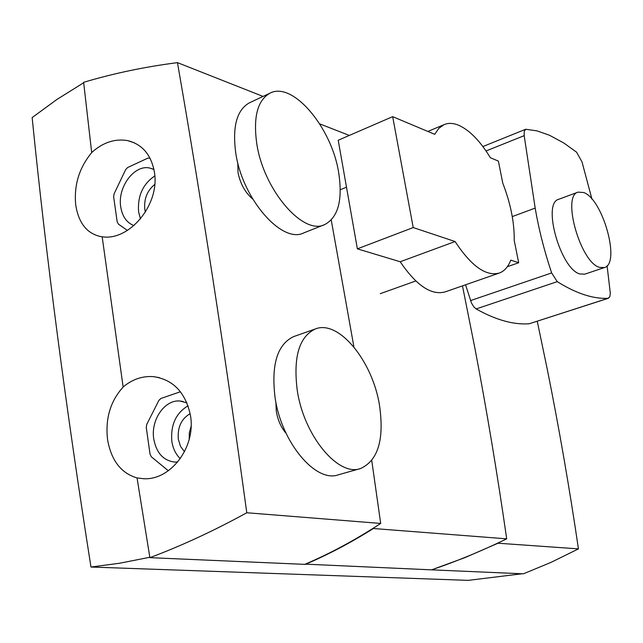 <?xml version="1.0" encoding="UTF-8"?>
<svg xmlns="http://www.w3.org/2000/svg" width="643" height="643" viewBox="0 0 643 643"><rect width="100%" height="100%" fill="white"/><g stroke="black" fill="none" stroke-linecap="round" stroke-linejoin="round"><path stroke-width="0.96" d="M490.36 157.72C480.345 141.267 469.945 130.521 459.166 125.473C453.532 123.022 448.476 122.757 443.991 124.67L438.823 128.335L434.724 134.331L392.672 116.648L413.208 227.566L455.083 241.535C471.335 266.194 486.1 276.691 499.386 273.01C504.401 271.113 508.211 266.813 510.799 260.118L518.684 262.746L514.215 240.386C514.464 222.687 510.655 203.606 502.778 183.134L498.373 161.096L490.36 157.72M507.327 266.716L518.684 262.746M392.672 116.648L338.218 140.246L357.371 248.849L400.203 261.749L455.083 241.535M400.203 261.749C416.487 285.685 431.509 295.716 445.286 291.85L499.008 273.146M357.371 248.849L413.208 227.566M324.305 224.728L303.89 232.854C282.124 244.34 242.17 198.856 235.74 152.793C232.276 126.727 236.769 110.106 249.219 102.92L249.797 102.655M256.734 143.381C253.141 117.098 257.505 100.388 269.803 93.267C292.493 80.688 331.748 127.499 338.668 172.67C342.84 199.965 338.226 217.254 324.811 224.528C303.303 235.949 263.397 189.83 256.734 143.381M237.781 162.743L238.071 172.959C240.474 184.091 245.353 192.787 252.723 199.049M294.14 336.426L293.594 336.619C277.229 344.439 271.065 364.83 275.1 397.792C281.513 442.609 315.89 483.255 338.371 474.799L360.064 468.667M379.483 405.146C372.482 360.852 338.539 319.314 315.247 328.999C299.067 336.771 293.079 357.291 297.283 390.55C303.914 435.777 338.282 476.953 360.514 468.546C378.1 460.557 384.426 439.426 379.483 405.146M275.919 402.341L276.241 410.74C277.663 419.831 280.951 427.37 286.111 433.358M462.478 285.862L474.847 347.984C486.647 409.72 497.264 473.344 506.7 538.842L372.868 528.474M133.929 225.589C126.727 222.751 122.331 216.53 120.731 206.917C117.323 187.418 134.122 164.447 149.61 168.008L153.966 169.471M140.471 218.909L138.607 211.949C137.425 196.051 142.834 184.043 154.826 175.917M186.952 402.904L180.056 401.023C164.688 399.375 150.566 420.048 153.757 439.024C156.418 453.002 163.426 460.685 174.767 462.084L177.773 461.955M188.061 405.789C175.925 413.071 170.516 424.91 171.826 441.299C172.943 448.509 175.764 454.296 180.297 458.668M190.151 413.682C181.326 418.818 177.38 427.33 178.32 439.209L180.474 446.266L184.509 451.732M149.883 557.658C181.696 545.73 213.998 530.756 246.783 512.752C224.511 349.961 201.404 199.925 177.46 62.636C144.86 66.816 113.578 73.374 83.638 82.312L91.676 152.528C102.952 142.441 114.904 138.462 127.531 140.592C142.424 144.265 151.41 154.955 154.497 172.662C159.761 204.804 129.307 241.165 102.173 236.777L123.151 387.062C110.299 401.248 105.114 418.858 107.606 439.9C111.335 460.565 121.141 473.24 137.047 477.926L149.883 557.658L304.742 564.361C330.052 553.599 355.37 539.959 380.688 523.442L371.758 460.597M123.054 387.046C132.249 379.33 142.368 375.858 153.404 376.637C173.08 379.515 185.409 392.326 190.384 415.056C196.372 446.965 170.443 480.827 143.196 478.681L136.943 477.91M102.181 236.793L101.152 236.672C86.958 233.747 78.462 223.025 75.673 204.506C73.929 184.887 79.298 167.566 91.78 152.552L91.676 152.528M537.251 321.235L547.338 369.604C559.032 427.836 569.401 487.595 578.443 548.873L497.995 543.214L464.921 557.634L432.016 569.698M145.398 212.102L144.788 209.224C143.887 198.864 147.207 190.601 154.746 184.453M246.783 512.752L380.688 523.442M353.923 346.987L331.249 220.043M177.46 62.636L263.067 96.426M127.394 230.419L118.433 224.142L117.187 221.867L113.634 196.782L114.124 193.752L125.674 169.607L127.627 167.534L147.866 158.122L150.06 158.202M180.442 391.74L160.919 398.467L158.869 400.404L146.773 424.332L146.266 427.45L150.06 454.296L151.378 456.843L168.337 470.764M189.179 439.466L189.331 432.811L191.084 426.405M149.819 557.28L119.558 563.244L90.968 567.03C65.731 406.641 46.119 256.822 32.15 117.573L56.873 99.496L83.51 82.843M522.068 573.765L468.273 580.364L90.968 567.03M578.443 548.873L550.955 562.408L523.386 573.821L432.048 569.867M506.7 538.842C481.503 551.059 456.458 561.395 431.566 569.851L305.24 564.144M349.326 135.432L319.7 123.866M305.28 564.385C327.809 554.805 350.355 542.949 372.908 528.819M583.707 192.514L578.017 192.144C561.572 195.914 580.549 262.585 599.549 267.384L604.42 267.568C620.808 263.662 602.861 199.041 583.707 192.514M604.275 267.617L584.873 274.135L579.93 273.982C560.696 269.353 541.953 203.196 558.663 199.306L558.823 199.242M591.946 199.145L582.028 161.948L576.602 152.206L563.839 143.019L549.379 135.207L536.961 130.867L525.717 129.243L524.254 131.397L524.182 135.649L535.185 208.107C538.802 229.31 544.299 250.923 551.654 272.937L557.248 281.65C576.297 293.521 593.248 299.075 608.085 298.304L609.837 296.777L610.303 293.168L607.088 265.76M465.564 284.785L471.448 302.966L473.883 306.936L476.141 308.937C495.841 319.981 513.54 324.924 529.229 323.767L608.527 298.223M470.507 300.594L551.654 272.937M476.141 308.937L557.248 281.65M512.27 216.587L535.185 208.107M486.036 150.976L524.182 135.649M529.229 323.767L608.085 298.304M340.878 189.5L346.497 187.193M427.868 131.445L443.991 124.67M380.246 293.674L415.78 280.975M249.219 102.92L269.803 93.267M293.594 336.619L315.247 328.999M127.531 140.592L134.508 142.883M153.404 376.637L159.223 377.618M183.078 401.489L180.056 401.023M153.38 169.189L149.61 168.008M578.017 192.144L558.663 199.306M482.877 146.556L525.717 129.243"/></g></svg>
